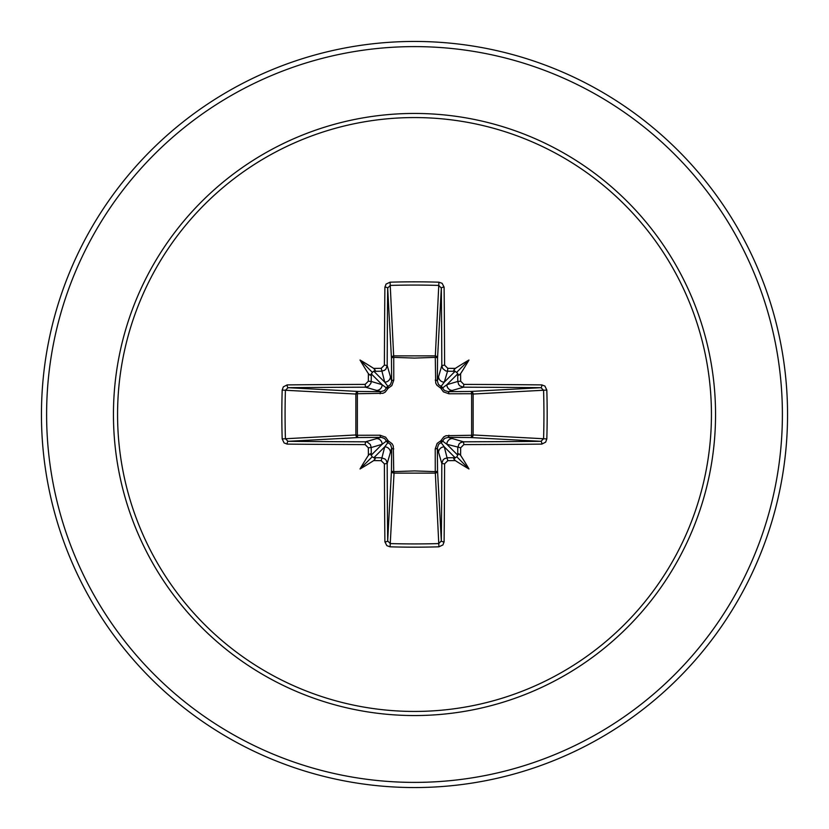 <?xml version="1.0" encoding="UTF-8"?>
<svg xmlns="http://www.w3.org/2000/svg" width="829" height="829" viewBox="0 0 829 829"><rect width="100%" height="100%" fill="white"/><g stroke="black" fill="none" stroke-linecap="round" stroke-linejoin="round"><path stroke-width="1.24" d="M381.216 460.675L384.718 446.852L387.941 442.582A2.58 2.56 45 0 1 386.418 441.059L382.148 444.282L371.226 447.546A370.211 32.269 90 0 0 371.288 455.142L372.169 456.831L373.858 457.712A370.211 32.269 0 0 0 381.454 457.774L385.029 459.048L386.314 460.478L387.184 463.504A369.91 9.679 90 0 0 387.682 540.933L390.252 543.586L390.076 546.819L386.842 545.658L384.894 541.814A372.49 9.751 -90 0 1 384.397 463.846L381.216 460.675A372.791 32.486 180 0 1 373.682 460.603A272.223 192.359 138 0 1 360.024 468.976A272.223 192.359 -48 0 1 368.397 455.318A372.791 32.486 -90 0 1 368.325 447.784L365.154 444.603L365.496 441.816L367.382 442.137L370.335 444.51L371.226 447.546L368.325 447.784M365.154 444.603A372.49 9.751 180 0 1 287.186 444.106L284.078 442.924L282.181 438.924A371.537 162.867 -90 0 1 281.829 414.5A371.537 162.867 -90 0 1 282.181 390.076L285.414 390.252A368.957 161.738 90 0 0 285.072 414.5A368.957 161.738 90 0 0 285.414 438.748L288.067 441.318A369.91 9.679 -0 0 0 365.496 441.816L380.874 437.349A2.58 0.767 89.5 0 1 380.117 435.225L385.599 437.152L388.2 440.8L392.148 443.805L393.288 446.002L393.734 471.639L414.5 470.913L435.266 471.639L435.225 448.883L437.152 443.401L440.8 440.8L443.805 436.852L446.002 435.712L471.639 435.266A2.58 0.839 -89.5 0 1 470.81 437.546L448.126 437.349L463.504 441.816L463.846 444.603L460.675 447.784A372.791 32.486 90 0 1 460.603 455.318A272.223 192.359 48 0 1 468.976 468.976A272.223 192.359 -138 0 1 455.318 460.603A372.791 32.486 180 0 1 447.784 460.675L444.603 463.846A372.49 9.751 90 0 1 444.106 541.814L442.924 544.922L438.924 546.819A371.537 162.867 180 0 1 414.5 547.171A371.537 162.867 180 0 1 390.076 546.819M438.924 546.819L435.266 471.639A2.58 0.839 179.5 0 0 437.546 470.81A2.58 2.321 -3.1 0 1 434.966 473.131L394.034 473.131L390.252 543.586A368.957 161.738 -0 0 0 414.5 543.928A368.957 161.738 -0 0 0 438.748 543.586L441.318 540.933A369.91 9.679 -90 0 0 441.816 463.504L443.08 459.94L444.51 458.665L447.546 457.774A370.211 32.269 0 0 0 455.142 457.712L456.831 456.831L457.712 455.142A370.211 32.269 -90 0 0 457.774 447.546L459.048 443.971L460.478 442.686L463.504 441.816A369.91 9.679 0 0 0 540.933 441.318L543.586 438.748A368.957 161.738 -90 0 0 543.586 390.252L540.933 387.682A369.91 9.679 180 0 0 463.504 387.184L448.126 391.651L470.81 391.454A2.58 0.839 89.5 0 1 471.639 393.734L473.131 394.034L473.131 434.966L471.639 435.266L471.639 393.734L448.883 393.775L443.401 391.848L440.8 388.2L436.852 385.195L435.712 382.998L435.266 357.361A2.58 0.839 -179.5 0 1 437.546 358.19L437.349 380.874L441.816 365.496A369.91 9.679 -90 0 0 441.318 288.067L438.748 285.414A368.957 161.738 180 0 0 390.252 285.414L387.682 288.067A369.91 9.679 90 0 0 387.184 365.496L385.92 369.06L384.49 370.335L381.454 371.226A370.211 32.269 180 0 0 373.858 371.288L384.718 382.148L381.216 368.325L384.397 365.154L387.184 365.496L391.651 380.874A2.58 0.767 179.5 0 1 393.775 380.117L391.848 385.599L388.2 388.2L385.195 392.148L382.998 393.288L357.361 393.734L357.361 435.266L380.117 435.225M282.181 390.076L283.342 386.842L287.186 384.894A372.49 9.751 0 0 1 365.154 384.397L368.325 381.216L371.226 381.454L382.148 384.718L386.418 387.941A2.58 2.56 135 0 1 387.941 386.418L390.386 384.687L391.62 381.516L391.454 358.19A2.58 2.321 176.9 0 1 394.034 355.869L434.966 355.869A2.58 2.321 -176.9 0 1 437.546 358.19L441.318 288.067A2.58 0.881 179.5 0 1 444.106 287.186A372.49 9.751 90 0 1 444.603 365.154L447.784 368.325L447.546 371.226L445.65 370.895L442.686 368.522L441.816 365.496L444.603 365.154M546.819 390.076L473.131 394.034A2.58 2.321 -93.1 0 0 470.81 391.454L540.933 387.682A2.58 0.881 -89.5 0 0 541.814 384.894L544.922 386.076L546.819 390.076A371.537 162.867 90 0 1 546.819 438.924L473.131 434.966A2.58 2.321 -86.9 0 1 470.81 437.546L540.933 441.318A2.58 0.881 89.5 0 1 541.814 444.106A372.49 9.751 180 0 1 463.846 444.603M384.397 365.154A372.49 9.751 -90 0 1 384.894 287.186L386.076 284.078L390.076 282.181A371.537 162.867 -0 0 1 414.5 281.829A371.537 162.867 -0 0 1 438.924 282.181L435.266 357.361L414.5 358.087L393.734 357.361L393.775 380.117M414.5 117.563A296.937 296.937 0 0 1 711.437 414.5A296.937 296.937 0 0 1 414.5 711.437A296.937 296.937 0 0 1 117.563 414.5A296.937 296.937 0 0 1 414.5 117.563M438.924 282.181L442.158 283.342L444.106 287.186M447.784 368.325A372.791 32.486 -0 0 1 455.318 368.397A272.223 192.359 -42 0 1 468.976 360.024A272.223 192.359 132 0 1 460.603 373.682A372.791 32.486 90 0 1 460.675 381.216L463.846 384.397A372.49 9.751 -0 0 1 541.814 384.894M546.819 438.924L545.658 442.158L541.814 444.106M414.5 41.45A373.05 373.05 0 0 1 787.55 414.5A373.05 373.05 0 0 1 414.5 787.55A373.05 373.05 0 0 1 41.45 414.5A373.05 373.05 0 0 1 414.5 41.45A373.05 373.05 0 0 0 41.45 414.5A373.05 373.05 0 0 0 414.5 787.55M457.66 373.382L455.142 371.288A370.211 32.269 180 0 0 447.546 371.226L444.282 382.148L441.059 386.418A2.58 2.56 -135 0 1 442.582 387.941L446.852 384.718L457.774 381.454A370.211 32.269 -90 0 0 457.712 373.858L446.852 384.718A5.741 5.72 -106.7 0 0 452.572 390.459M455.618 457.66L453.743 458.789L455.318 460.603M460.675 447.784L446.852 444.282L442.582 441.059A2.58 2.56 -45 0 1 441.059 442.582L444.282 446.852L455.173 457.763M371.34 455.618L370.211 453.743L368.397 455.318M376.428 438.541A5.741 5.72 73.3 0 1 382.148 444.282L371.237 455.173M368.325 381.216A372.791 32.486 -90 0 1 368.397 373.682A272.223 192.359 -132 0 1 360.024 360.024A272.223 192.359 42 0 1 373.682 368.397A372.791 32.486 0 0 1 381.216 368.325M384.894 541.814A2.58 0.881 179.5 0 0 387.682 540.933L391.454 470.81A2.58 0.839 -179.5 0 0 393.734 471.639L394.034 473.131A2.58 2.321 3.1 0 1 391.454 470.81L391.651 448.126L387.184 463.504L384.397 463.846M444.603 463.846L441.816 463.504L437.349 448.126L437.546 470.81L441.318 540.933A2.58 0.881 0.5 0 0 444.106 541.814M287.186 384.894A2.58 0.881 89.5 0 0 288.067 387.682L358.19 391.454L380.874 391.651L365.496 387.184A369.91 9.679 180 0 0 288.067 387.682L285.414 390.252L355.869 394.034A2.58 2.321 93.1 0 1 358.19 391.454A2.58 0.839 -89.5 0 0 357.361 393.734L355.869 394.034L355.869 434.966L357.361 435.266A2.58 0.839 89.5 0 0 358.19 437.546A2.58 2.321 86.9 0 1 355.869 434.966L282.181 438.924M380.117 393.775A2.58 0.767 -89.5 0 1 380.874 391.651L384.428 390.573L386.418 387.941L388.2 388.2L387.941 386.418L384.718 382.148A5.741 5.72 163.3 0 0 390.459 376.428M373.382 371.34L371.288 373.858A370.211 32.269 90 0 0 371.226 381.454L370.895 383.35L368.522 386.314L365.496 387.184L365.154 384.397M373.682 460.603L375.247 458.81L373.858 457.712L384.718 446.852A5.741 5.72 16.7 0 1 390.459 452.572M393.775 448.883A2.58 0.767 -179.5 0 1 391.651 448.126L390.573 444.572L387.941 442.582L388.2 440.8L386.418 441.059L384.687 438.614L381.516 437.38L358.19 437.546L288.067 441.318A2.58 0.881 -89.5 0 0 287.186 444.106M368.397 373.682L370.19 375.247L371.288 373.858L382.148 384.718A5.741 5.72 106.7 0 1 376.428 390.459M438.541 452.572A5.741 5.72 -16.7 0 1 444.282 446.852L447.784 460.675M448.883 435.225A2.58 0.767 -89.5 0 1 448.126 437.349L444.572 438.427L442.582 441.059L440.8 440.8L441.059 442.582L438.614 444.313L437.349 448.126A2.58 0.767 179.5 0 1 435.225 448.883M460.603 455.318L458.81 453.753L457.712 455.142L446.852 444.282A5.741 5.72 -73.3 0 1 452.572 438.541M455.318 368.397L453.753 370.19L455.142 371.288L444.282 382.148A5.741 5.72 -163.3 0 1 438.541 376.428M435.225 380.117A2.58 0.767 -179.5 0 1 437.349 380.874L438.427 384.428L441.059 386.418L440.8 388.2L442.582 387.941L444.313 390.386L448.126 391.651A2.58 0.767 89.5 0 1 448.883 393.775M463.846 384.397L463.504 387.184L459.94 385.92L458.665 384.49L457.774 381.454L460.675 381.216M384.894 287.186A2.58 0.881 0.5 0 1 387.682 288.067L391.454 358.19A2.58 0.839 179.5 0 1 393.734 357.361L390.076 282.181M373.827 371.237L375.257 370.211L373.682 368.397M457.763 373.827L458.789 375.257L460.603 373.682M360.024 468.976L372.169 456.831M468.976 468.976L456.831 456.831M468.976 360.024L456.831 372.169M360.024 360.024L372.169 372.169M414.5 715.551A301.051 301.051 0 0 1 113.449 414.5A301.051 301.051 0 0 1 414.5 113.449A301.051 301.051 0 0 1 715.551 414.5A301.051 301.051 0 0 1 414.5 715.551M414.5 46.611A367.889 367.889 0 0 1 782.389 414.5A367.889 367.889 0 0 1 414.5 782.389A367.889 367.889 0 0 1 46.611 414.5A367.889 367.889 0 0 1 414.5 46.611"/></g></svg>
